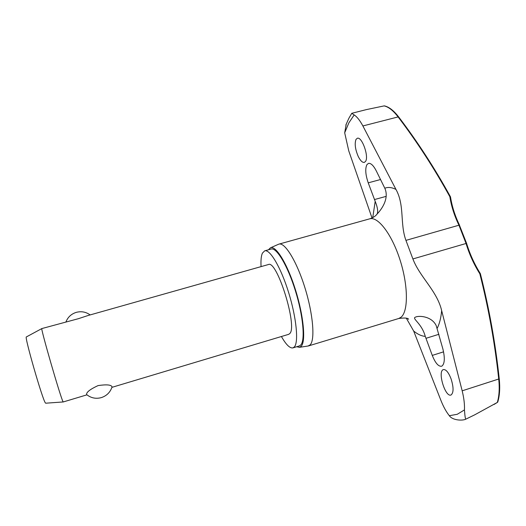 <?xml version="1.0" encoding="UTF-8"?>
<svg xmlns="http://www.w3.org/2000/svg" width="526" height="526" viewBox="0 0 526 526"><rect width="100%" height="100%" fill="white"/><g stroke="black" fill="none" stroke-linecap="round" stroke-linejoin="round"><path stroke-width="0.79" d="M450.427 196.869L449.848 196.724L450.493 197.184M480.166 273.454L479.843 273.836L480.317 273.73M351.749 113.34L354.189 114.924C357.036 116.779 359.935 120.461 362.887 125.951L395.966 189.432C404.81 205.35 399.793 223.681 405.94 240.375L412.897 258.943C419.774 277.084 437.093 290.898 441.662 310.636L462.176 390.825C463.965 398.129 464.714 404.487 464.445 409.912C464.938 416.513 465.438 419.584 465.931 419.123L465.76 419.183C462.591 420.866 452.492 420.445 449.342 415.711C446.232 411.851 443.411 406.71 440.867 400.286L413.679 331.058L406.309 318.191M372.02 217.988L348.764 150.89L344.688 132.808L346.253 123.991M466.496 243.374L466.049 243.485C469.31 254.236 473.906 264.354 479.843 273.836C488.588 308.249 494.874 343.281 498.707 378.924C499.68 388.188 499.213 396.025 497.313 402.443L474.616 414.876L465.786 419.176M497.313 402.443L474.616 414.876M281.417 336.515C286.065 344.701 289.918 348.488 292.969 347.877L294.369 346.917C298.801 342.209 296.427 317.605 288.642 292.561C280.904 267.491 269.976 249.022 264.709 250.83L262.408 253.151C261.179 255.906 260.732 260.396 261.06 266.623M292.969 347.877L299.327 345.95L300.78 344.971C305.369 340.223 303.14 315.613 295.349 290.615C287.61 265.584 276.538 247.194 271.107 249.041L264.709 250.83M308.098 346.003L310.149 344.885C315.225 339.908 313.121 314.015 304.909 287.709C296.756 261.363 284.882 242.098 278.951 244.117L278.478 244.288M268.497 249.771L270.43 247.838C275.834 245.182 287.308 263.73 295.428 289.688C303.607 315.613 306 341.387 301.22 346.266L299.406 347.331L296.736 346.733M366.392 109.605L384.131 105.897C388.582 106.903 393.244 110.578 398.103 116.923L398.629 116.89C417.473 141.639 434.739 168.254 450.434 196.744L450.526 197.04C452.025 206.514 455.036 215.916 459.553 225.253L458.955 225.213L466.049 243.485L412.897 258.943M398.629 116.89C393.796 110.618 389.082 106.956 384.486 105.897L384.131 105.897M356.023 139.383L357.325 138.259C361.895 136.326 369.147 156.623 365.544 161.423L364.321 162.416C362.394 162.672 360.369 160.686 358.245 156.472C355.201 149.292 354.458 143.598 356.023 139.383M377.175 213.931L377.339 213.424C378.03 211.38 377.602 208.138 376.077 203.694L368.226 182.844C365.465 174.691 365.031 168.616 366.924 164.625L368.476 163.382C370.883 163.001 373.48 165.499 376.274 170.878L384.815 188.236C389.74 199.203 380.403 210.689 377.149 213.957L376.59 214.667M451.058 378.825C453.701 387.287 453.714 392.666 451.104 394.954L450.933 395.019C445.351 397.432 437.507 372.079 443.096 369.693L443.398 369.568C445.976 369.291 448.533 372.375 451.058 378.825M442.892 348.988C445.035 358.042 444.72 363.742 441.945 366.076L441.538 366.247C438.388 366.596 435.298 362.979 432.267 355.405L425.258 336.364C421.957 323.977 412.759 319.131 414.83 317.434L415.948 316.915C420.09 315.416 432.056 316.685 436.225 325.679L442.892 348.988M111.913 387.353L288.702 334.326L289.806 333.523C297.782 326.468 276.9 259.509 268.378 264.552L88.197 315.469L78.394 318.69L41.863 328.566C40.121 326.85 60.516 397.432 62.962 401.535L63.252 401.949L86.954 394.835M112.051 386.814L112.012 387.024C110.243 392.291 106.699 395.815 101.367 397.603C95.916 399.07 91.005 398.064 86.639 394.579L86.573 394.454C86.422 392.159 90.255 389.207 98.079 385.584C106.541 384.342 111.196 384.749 112.051 386.814M26.385 336.929L26.366 336.936C24.143 335.805 42.363 399.175 45.328 402.837L45.69 403.205M462.176 390.825L499.253 378.845C500.16 387.886 499.674 395.591 497.787 401.963L497.464 402.357M362.887 125.951L398.103 116.923C416.927 141.652 434.18 168.254 449.848 196.724C451.361 206.297 454.392 215.791 458.955 225.213L405.94 240.375M459.52 225.424L466.582 243.341C469.817 254.005 474.38 264.045 480.258 273.454L480.376 273.711C489.121 308.144 495.413 343.182 499.253 378.845L499.187 378.838M464.445 409.912L457.245 414.291L449.342 415.711M344.688 132.808L348.876 122.821L354.189 114.924M407.518 318.572L408.617 319.216C407.742 317.928 404.441 317.684 398.721 318.5L400.943 317.296C408.354 311.675 408.314 285.75 400.082 260.081C391.929 234.366 377.964 216.179 369.693 218.836L278.951 244.117M384.815 188.236C388.083 186.921 391.798 187.315 395.966 189.432M441.662 310.636C440.966 317.993 439.486 323.838 437.231 328.185M425.258 336.364C421.609 336.127 417.743 334.352 413.679 331.058M372.743 217.632L375.183 201.432M425.942 338.323L438.927 334.286M368.226 182.844L380.554 179.517M374.446 199.571L386.189 196.349M432.267 355.405L443.563 351.848M351.769 113.3L348.876 118.271L345.838 125.037M270.43 247.838L278.576 244.242M377.089 214.029L377.339 213.431M45.67 403.205L63.232 401.949M90.137 314.923C85.981 311.925 81.392 311.063 76.369 312.332C71.424 313.864 67.972 316.994 66.026 321.734M26.366 336.936L41.863 328.566M369.693 218.836C373.184 217.685 375.669 216.061 377.149 213.957M497.557 402.298L494.006 404.481M299.406 347.331L308.21 345.99M398.721 318.5L308.591 345.898M366.464 109.586L351.782 113.3"/></g></svg>
